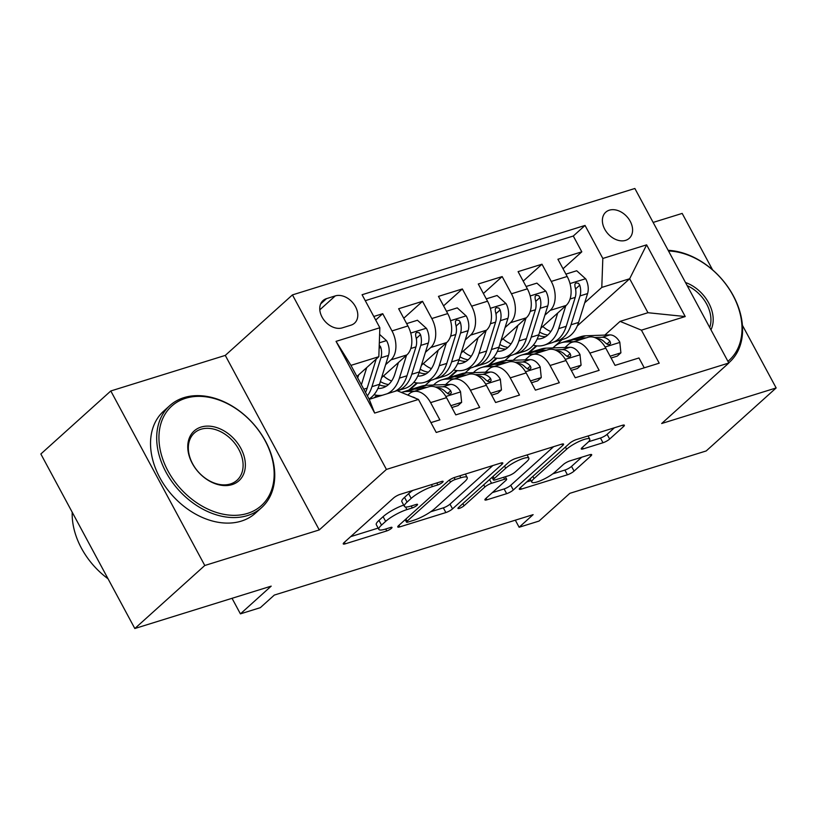 <?xml version="1.0" encoding="UTF-8"?>
<svg xmlns="http://www.w3.org/2000/svg" width="817" height="817" viewBox="0 0 817 817"><rect width="100%" height="100%" fill="white"/><g stroke="black" fill="none" stroke-linecap="round" stroke-linejoin="round"><path stroke-width="1.23" d="M442.518 482.326A3.768 0.827 151.7 0 0 443.1 481.387A3.768 0.827 151.7 0 0 441.701 481.448L400.177 494.346A5.392 1.174 151.7 0 0 393.518 498.043L344.08 542.58A5.392 1.174 151.7 0 0 343.242 543.918A5.392 1.174 151.7 0 0 345.244 543.836L386.768 530.927A3.768 0.827 151.7 0 0 391.425 528.344A3.768 0.827 151.7 0 0 392.007 527.414A3.768 0.827 151.7 0 0 390.608 527.465L385.236 529.14A17.239 3.758 151.7 0 1 378.843 529.396A17.239 3.758 151.7 0 1 381.519 525.106L385.644 521.389A17.239 3.758 151.7 0 1 406.937 509.594L412.309 507.919A3.768 0.827 151.7 0 0 416.966 505.335A3.768 0.827 151.7 0 0 417.558 504.395A3.768 0.827 151.7 0 0 416.159 504.457L410.777 506.121A17.239 3.758 151.7 0 1 404.395 506.387A17.239 3.758 151.7 0 1 407.07 502.098L411.186 498.38A17.239 3.758 151.7 0 1 432.479 486.575L437.861 484.91A3.768 0.827 151.7 0 0 442.518 482.326M609.359 210.173A17.566 12.776 48 0 0 605.734 212.216A17.566 12.776 48 0 0 606.224 231.609A17.566 12.776 48 0 0 625.618 240.361A17.566 12.776 48 0 0 629.243 238.319A17.566 12.776 48 0 0 628.753 218.936A17.566 12.776 48 0 0 609.359 210.173M602.997 442.743A5.392 1.174 151.7 0 0 609.645 439.056L623.524 426.566A5.392 1.174 151.7 0 0 624.362 425.218A5.392 1.174 151.7 0 0 622.36 425.3L576.24 439.638A5.392 1.174 151.7 0 0 569.592 443.325L520.143 487.861A5.392 1.174 151.7 0 0 519.306 489.199A5.392 1.174 151.7 0 0 521.307 489.117L567.427 474.789A5.392 1.174 151.7 0 0 574.075 471.103L590.834 456.009A5.392 1.174 151.7 0 0 591.671 454.671A5.392 1.174 151.7 0 0 589.67 454.742L569.939 460.88A5.392 1.174 151.7 0 0 563.281 464.567L554.968 472.052A14.41 3.145 151.7 0 1 541.385 480.325A14.41 3.145 151.7 0 1 531.826 482.132A14.41 3.145 151.7 0 1 534.063 478.548L566.61 449.227A14.41 3.145 151.7 0 1 580.203 440.955A14.41 3.145 151.7 0 1 589.762 439.148A14.41 3.145 151.7 0 1 587.525 442.732L582.092 447.624A5.392 1.174 151.7 0 0 581.265 448.962A5.392 1.174 151.7 0 0 583.256 448.88L602.997 442.743L600.454 438.024A5.392 1.174 151.7 0 0 607.113 434.338L614.394 427.781M204.781 565.497L319.253 529.927L225.278 355.395L110.806 390.965L204.781 565.497L134.825 628.518L271.193 586.136L240.412 613.863L260.317 607.674L274.318 595.072L533.123 514.649L519.132 527.251L539.036 521.062L569.817 493.335L706.194 450.953L776.15 387.942L742.408 325.278M319.253 529.927L386.421 469.428L728.835 363.014L661.678 423.512L776.15 387.942M501.975 464.332A5.392 1.174 151.7 0 0 502.812 462.994A5.392 1.174 151.7 0 0 500.811 463.076L454.701 477.404A5.392 1.174 151.7 0 0 448.043 481.101L398.594 525.627A5.392 1.174 151.7 0 0 397.767 526.975A5.392 1.174 151.7 0 0 399.758 526.894L445.878 512.555A5.392 1.174 151.7 0 0 452.536 508.868L501.975 464.332L501.23 462.953M515.466 458.521L561.585 444.193A5.392 1.174 151.7 0 1 563.587 444.111A5.392 1.174 151.7 0 1 562.75 445.449L513.301 489.986A5.392 1.174 151.7 0 1 506.652 493.672L486.912 499.81A5.392 1.174 151.7 0 1 484.92 499.892A5.392 1.174 151.7 0 1 485.747 498.544L505.805 480.488A5.392 1.174 151.7 0 0 506.642 479.15A5.392 1.174 151.7 0 0 504.64 479.222L491.548 483.296A5.392 1.174 151.7 0 0 484.9 486.983L464.015 505.784A3.768 0.827 151.7 0 1 460.461 507.949A3.768 0.827 151.7 0 1 457.959 508.429A3.768 0.827 151.7 0 1 458.551 507.49L508.817 462.208A5.392 1.174 151.7 0 1 515.466 458.521M712.567 269.845L682.175 213.411L653.14 222.428M134.825 628.518L40.85 453.986L110.806 390.965M563.025 268.742L581.806 251.83L557.909 259.255L567.182 276.473L551.261 281.426A21.957 14.287 72.7 0 1 550.219 310.368L544.878 315.188M523.207 281.119L541.988 264.208L518.09 271.632L527.363 288.84L511.442 293.793A21.957 14.287 72.7 0 1 510.4 322.746L505.059 327.556M483.388 293.497L502.169 276.575L478.282 283.999L487.545 301.218L471.623 306.171A21.957 14.287 72.7 0 1 470.592 335.123L465.251 339.933M443.57 305.864L462.351 288.952L438.463 296.377L447.736 313.595L431.805 318.538A21.957 14.287 72.7 0 1 430.773 347.491L425.432 352.301M403.761 318.242L422.532 301.32L398.645 308.744L407.918 325.963A21.957 14.287 72.7 0 1 406.886 354.915L381.549 377.73M430.927 422.614L439.863 419.836L430.6 402.618A21.957 14.287 72.7 0 0 412.881 391.731A21.957 14.287 72.7 0 0 409.246 393.825L407.846 395.081M412.881 391.731L428.813 386.778A21.957 14.287 72.7 0 1 446.521 397.665L455.794 414.883L479.681 407.458L470.408 390.24A21.957 14.287 72.7 0 0 452.7 379.354A21.957 14.287 72.7 0 0 449.064 381.457L445.582 384.582M452.7 379.354L468.631 374.4A21.957 14.287 -107.3 0 1 486.34 385.287L495.613 402.505L519.5 395.081L510.227 377.863A21.957 14.287 72.7 0 0 492.518 366.976A21.957 14.287 72.7 0 0 488.872 369.08L485.4 372.215M492.518 366.976L508.45 362.033A21.957 14.287 -107.3 0 1 526.158 372.92L535.421 390.138L559.318 382.713L550.045 365.495A21.957 14.287 72.7 0 0 532.337 354.609A21.957 14.287 72.7 0 0 528.691 356.712L525.219 359.837M532.337 354.609L548.258 349.656A21.957 14.287 -107.3 0 1 565.977 360.542L575.239 377.76L599.137 370.336L589.864 353.118A21.957 14.287 72.7 0 0 572.155 342.231A21.957 14.287 72.7 0 0 568.509 344.335L565.037 347.46M497.073 358.244L489.526 365.036M567.182 276.473A21.957 14.287 -107.3 0 1 566.15 305.425L540.823 328.24M510.39 355.65L504.855 360.634M457.254 370.622L449.718 377.413M527.363 288.84A21.957 14.287 -107.3 0 1 526.332 317.793L501.005 340.607M470.572 368.028L465.047 373.001M417.436 382.999L409.899 389.791M487.545 301.218A21.957 14.287 -107.3 0 1 486.513 330.17L461.186 352.985M430.753 380.395L425.228 385.379M377.617 395.367L375.33 397.43M447.736 313.595A21.957 14.287 -107.3 0 1 446.695 342.548L421.368 365.362M342.272 327.872L351.024 325.146A17.014 12.378 48 0 0 354.547 323.164A17.014 12.378 48 0 0 354.067 304.384A17.014 12.378 48 0 0 335.276 295.897L326.524 298.624A17.014 12.378 48 0 0 323.001 300.605A17.014 12.378 48 0 0 323.481 319.386A17.014 12.378 48 0 0 342.272 327.872M386.421 469.428L292.445 294.896L634.86 188.482L728.835 363.014M581.806 251.83L573.289 236.031L585.043 225.441L362.074 294.733L379.854 327.75L378.822 356.702L356.906 376.443M585.043 225.441L602.823 258.458L646.625 244.845L685.228 316.547L641.427 330.16L659.207 363.177L436.237 432.469L418.457 399.452L374.666 413.065L336.053 341.363L379.854 327.75M375.697 320.029L382.724 313.697L391.986 330.916A21.957 14.287 72.7 0 1 390.955 359.868L385.614 364.678M644.256 367.824L638.945 357.969L615.058 365.383L605.785 348.175A21.957 14.287 -107.3 0 0 588.077 337.288L572.155 342.231M422.532 301.32L431.805 318.538M462.351 288.952L471.623 306.171M502.169 276.575L511.442 293.793M541.988 264.208L551.261 281.426M573.289 236.031L365.27 300.676M382.724 313.697L373.777 316.475M552.884 347.909L562.147 339.566M577.313 325.901L629.662 278.75L601.792 287.41L584.696 302.811M536.892 345.877L529.345 352.668M378.822 356.702L350.953 365.362L369.233 399.329L397.103 390.669L418.457 399.452M225.278 355.395L292.445 294.896M515.323 520.174L519.132 527.251M232.038 598.31L240.412 613.863M604.846 335.093L620.083 321.377L647.952 312.717L629.662 278.75L646.625 244.845M374.145 397.808L376.933 395.295M408.725 390.148L416.752 382.918M448.533 377.771L456.56 370.54M488.352 365.403L496.379 358.173M641.427 330.16L620.083 321.377M601.792 287.41L602.823 258.458M528.17 353.026L536.197 345.795M350.953 365.362L336.053 341.363M369.233 399.329L374.666 413.065M685.228 316.547L647.952 312.717M412.861 490.404A17.239 3.758 151.7 0 0 408.643 493.662L411.186 498.38M404.395 506.387L401.852 501.669A17.239 3.758 151.7 0 1 404.527 497.379L408.643 493.662M403.7 505.1A17.239 3.758 151.7 0 0 383.102 516.681L385.644 521.389M378.843 529.396L376.3 524.677A17.239 3.758 151.7 0 1 378.976 520.388L383.102 516.681M350.667 536.646L378.148 528.099M430.651 511.789L443.335 507.847A5.392 1.174 151.7 0 0 449.993 504.15L492.845 465.547M405.181 519.704L406.509 522.145A3.768 0.827 151.7 0 0 407.908 522.094L413.576 520.327A17.239 3.758 151.7 0 0 434.869 508.531L464.536 481.805A17.239 3.758 151.7 0 0 467.212 477.516A17.239 3.758 151.7 0 0 460.819 477.771L455.151 479.538A3.768 0.827 151.7 0 0 450.494 482.122L407.091 521.205A3.768 0.827 151.7 0 0 406.509 522.145M553.62 446.664L510.768 485.267L513.301 489.986M492.334 492.62L504.109 488.954A5.392 1.174 151.7 0 0 510.768 485.267M492.151 477.598L491.507 477.802M526.608 461.748A14.41 3.145 151.7 0 0 528.844 458.163A14.41 3.145 151.7 0 0 519.295 459.971A14.41 3.145 151.7 0 0 505.703 468.243L494.234 478.568A5.392 1.174 151.7 0 0 493.397 479.916A5.392 1.174 151.7 0 0 495.398 479.834L508.491 475.76A5.392 1.174 151.7 0 0 515.139 472.073L526.608 461.748M588.557 441.731L600.454 438.024M552.772 473.84L564.884 470.071A5.392 1.174 151.7 0 0 571.543 466.384L581.704 457.224M526.73 481.928L530.999 480.6M358.622 374.901L357.693 377.883M366.721 367.599L361.39 384.746M379.619 334.419L386.686 340.822A14.543 9.467 72.7 0 1 388.494 355.436L379.507 384.307A41.994 27.318 72.7 0 1 369.049 398.992M376.208 359.051A14.543 9.467 72.7 0 1 376.147 359.266L367.16 388.146A41.994 27.318 72.7 0 1 365.516 392.426M367.374 395.877A41.994 27.318 -107.3 0 0 371.939 386.666L380.926 357.785A14.543 9.467 -107.3 0 0 380.681 347.021L379.241 345.029M415.608 398.277A14.543 9.467 -107.3 0 0 412.207 396.878M185.571 398.298A66.974 48.724 48 0 0 167.975 470.939A66.974 48.724 48 0 0 247.541 513.393A66.974 48.724 48 0 0 265.127 440.751A66.974 48.724 48 0 0 185.571 398.298M247.469 515.568A68.618 49.919 -132 0 1 171.713 481.366A68.618 49.919 -132 0 1 169.793 405.62A68.618 49.919 -132 0 1 183.968 397.634A68.618 49.919 -132 0 1 259.724 431.836A68.618 49.919 -132 0 1 261.644 507.592A68.618 49.919 -132 0 1 247.469 515.568M201.064 427.077A33.487 24.367 -132 0 1 240.841 448.298A33.487 24.367 -132 0 1 232.048 484.624A33.487 24.367 -132 0 1 192.271 463.392A33.487 24.367 -132 0 1 201.064 427.077M230.445 483.96A31.843 23.162 48 0 0 237.022 480.263A31.843 23.162 48 0 0 236.133 445.112A31.843 23.162 48 0 0 200.982 429.242A31.843 23.162 48 0 0 194.405 432.949A31.843 23.162 48 0 0 195.294 468.09A31.843 23.162 48 0 0 230.445 483.96M108.048 578.783A68.618 49.919 -132 0 1 72.202 512.208M261.644 507.592L255.486 513.137A68.618 49.919 -132 0 1 241.311 521.113A68.618 49.919 -132 0 1 165.555 486.912A68.618 49.919 -132 0 1 163.635 411.165L169.793 405.62M685.494 282.508A33.487 24.367 -132 0 1 710.964 329.813M709.707 327.484A31.843 23.162 48 0 0 687.199 285.674M668.163 250.319A68.618 49.919 -132 0 1 733.012 295.172A68.618 49.919 -132 0 1 729.479 362.197A68.618 49.919 -132 0 1 728.744 362.84L729.479 362.197M727.927 361.328A66.974 48.724 48 0 0 732.972 295.356A66.974 48.724 48 0 0 668.52 250.993M398.441 362.523L394.836 374.115A34.855 22.672 72.7 0 1 382.785 387.83A34.855 22.672 72.7 0 1 377.903 388.504M406.539 355.232L399.411 378.128A41.994 27.318 72.7 0 1 387.258 393.723M382.448 395.224A41.994 27.318 72.7 0 1 374.002 394.703M406.641 323.603L417.446 320.254L426.505 328.444A14.543 9.467 72.7 0 1 428.302 343.058L419.325 371.939A41.994 27.318 72.7 0 1 404.813 388.463L397.368 390.771A41.994 27.318 -107.3 0 0 411.758 374.288L420.745 345.407A14.543 9.467 -107.3 0 0 420.5 334.643L419.274 332.815L416.67 332.366L415.618 333.642L415.72 336.134A14.543 9.467 72.7 0 1 415.965 346.898L406.978 375.769A41.994 27.318 72.7 0 1 394.825 391.374M391.578 381.008A34.855 22.672 72.7 0 1 383.53 375.953M379.323 384.878A34.855 22.672 -107.3 0 0 386.41 386.145M388.524 384.531A34.855 22.672 72.7 0 1 380.365 381.559M420.5 334.643L416.476 338.279A7.414 4.82 72.7 0 1 416.476 339.678M438.249 350.146L434.644 361.747A34.855 22.672 72.7 0 1 422.603 375.452A34.855 22.672 72.7 0 1 417.722 376.126M446.358 342.854L439.229 365.75A41.994 27.318 72.7 0 1 424.717 382.274A41.994 27.318 72.7 0 1 413.821 382.336M446.46 311.236L457.265 307.876L466.323 316.077A14.543 9.467 72.7 0 1 468.121 330.681L459.144 359.562A41.994 27.318 72.7 0 1 444.632 376.086L437.064 378.434A41.994 27.318 -107.3 0 0 451.576 361.911L460.553 333.04A14.543 9.467 -107.3 0 0 460.318 322.276L459.093 320.448L456.478 319.988L455.437 321.275L455.539 323.757A14.543 9.467 72.7 0 1 455.784 334.521L446.797 363.402A41.994 27.318 72.7 0 1 432.285 379.925L424.717 382.274M431.396 368.641A34.855 22.672 72.7 0 1 423.349 363.575M434.624 379.006A41.994 27.318 -107.3 0 0 437.064 378.434M419.141 372.511A34.855 22.672 -107.3 0 0 426.229 373.767M428.343 372.164A34.855 22.672 72.7 0 1 420.183 369.182M460.318 322.276L456.284 325.901A7.414 4.82 72.7 0 1 456.295 327.311M478.068 337.778L474.463 349.37A34.855 22.672 72.7 0 1 462.422 363.085A34.855 22.672 72.7 0 1 457.54 363.749M486.166 330.477L479.048 353.373A41.994 27.318 72.7 0 1 464.536 369.897A41.994 27.318 72.7 0 1 453.639 369.958M486.278 298.859L497.073 295.499L506.132 303.699A14.543 9.467 72.7 0 1 507.939 318.313L498.952 347.184A41.994 27.318 72.7 0 1 484.44 363.708L476.883 366.067A41.994 27.318 -107.3 0 0 491.395 349.543L500.372 320.662A14.543 9.467 -107.3 0 0 500.127 309.898L498.911 308.07L496.297 307.611L495.255 308.897L495.357 311.389A14.543 9.467 72.7 0 1 495.592 322.143L486.615 351.024A41.994 27.318 72.7 0 1 472.103 367.548L464.536 369.897M471.215 356.263A34.855 22.672 72.7 0 1 463.168 351.198M474.442 366.639A41.994 27.318 -107.3 0 0 476.883 366.067M458.96 360.134A34.855 22.672 -107.3 0 0 466.037 361.4M468.161 359.786A34.855 22.672 72.7 0 1 459.991 356.804M500.127 309.898L496.103 313.524A7.414 4.82 72.7 0 1 496.103 314.933M517.886 325.401L514.281 336.992A34.855 22.672 72.7 0 1 502.23 350.707A34.855 22.672 72.7 0 1 497.359 351.381M525.985 318.109L518.866 341.006A41.994 27.318 72.7 0 1 504.355 357.529A41.994 27.318 72.7 0 1 493.458 357.58M526.097 286.481L536.892 283.131L545.95 291.332A14.543 9.467 72.7 0 1 547.758 305.936L538.771 334.817A41.994 27.318 72.7 0 1 524.259 351.341L516.691 353.69A41.994 27.318 -107.3 0 0 531.203 337.166L540.19 308.285A14.543 9.467 -107.3 0 0 539.945 297.531L538.73 295.703L536.115 295.243L535.074 296.53L535.166 299.012A14.543 9.467 72.7 0 1 535.411 309.776L526.434 338.647A41.994 27.318 72.7 0 1 511.922 355.17L504.355 357.529M511.033 343.896A34.855 22.672 72.7 0 1 502.986 338.83M514.25 354.261A41.994 27.318 -107.3 0 0 516.691 353.69M498.778 347.756A34.855 22.672 -107.3 0 0 505.856 349.022M507.98 347.409A34.855 22.672 72.7 0 1 499.81 344.437M539.945 297.531L535.921 301.156A7.414 4.82 72.7 0 1 535.921 302.566M450.841 405.681L461.636 402.332L460.533 391.66A14.543 9.467 -107.3 0 0 450.565 384.398L426.515 385.287A41.994 27.318 -107.3 0 0 421.797 386.084L414.229 388.432A41.994 27.318 -107.3 0 0 411.891 389.341M414.658 391.18L406.6 391.476A41.994 27.318 -107.3 0 0 401.882 392.272A41.994 27.318 -107.3 0 0 401.392 392.426M451.832 407.52L458 405.6L461.636 402.332M427.005 387.34L418.947 387.636A41.994 27.318 -107.3 0 0 414.229 388.432M401.882 392.272L409.45 389.923A41.994 27.318 72.7 0 1 414.168 389.117L422.226 388.821M437.994 388.249L438.229 388.238A14.543 9.467 72.7 0 1 445.949 392.262L448.645 394.039L450.422 393.968L451.372 392.773L450.718 390.781A14.543 9.467 -107.3 0 0 442.998 386.758L435.42 387.033M490.66 393.304L501.454 389.954L500.351 379.282A14.543 9.467 -107.3 0 0 490.384 372.031L466.323 372.909A41.994 27.318 -107.3 0 0 461.605 373.706L454.048 376.065A41.994 27.318 -107.3 0 0 451.709 376.974M454.477 378.802L446.419 379.098A41.994 27.318 -107.3 0 0 441.701 379.895A41.994 27.318 -107.3 0 0 433.592 385.021M491.65 395.152L497.819 393.232L501.454 389.954M466.824 374.962L458.766 375.258A41.994 27.318 -107.3 0 0 454.048 376.065M441.701 379.895L449.268 377.546A41.994 27.318 72.7 0 1 453.986 376.749L462.044 376.453M477.812 375.871L478.037 375.861A14.543 9.467 72.7 0 1 485.758 379.895L488.464 381.672L490.241 381.59L491.18 380.405L490.537 378.404A14.543 9.467 -107.3 0 0 482.816 374.38L475.239 374.656M530.468 380.936L541.273 377.577L540.17 366.904A14.543 9.467 -107.3 0 0 530.202 359.654L506.142 360.542A41.994 27.318 -107.3 0 0 501.424 361.339L493.866 363.688A41.994 27.318 -107.3 0 0 491.528 364.596M494.295 366.425L486.238 366.721A41.994 27.318 -107.3 0 0 481.519 367.527A41.994 27.318 -107.3 0 0 473.411 372.654M531.458 382.775L537.627 380.855L541.273 377.577M506.632 362.595L498.574 362.891A41.994 27.318 -107.3 0 0 493.866 363.688M481.519 367.527L489.087 365.168A41.994 27.318 72.7 0 1 493.805 364.372L501.863 364.076M517.631 363.504L517.855 363.494A14.543 9.467 72.7 0 1 525.576 367.517L528.282 369.294L530.059 369.223L530.999 368.028L530.356 366.036A14.543 9.467 -107.3 0 0 522.635 362.002L515.057 362.288M570.286 368.559L581.081 365.209L579.988 354.537A14.543 9.467 -107.3 0 0 570.021 347.286L545.96 348.165A41.994 27.318 -107.3 0 0 541.242 348.961L533.675 351.31A41.994 27.318 -107.3 0 0 531.336 352.229M534.114 354.057L526.056 354.353A41.994 27.318 -107.3 0 0 521.338 355.15A41.994 27.318 -107.3 0 0 513.219 360.277M571.277 370.397L577.445 368.487L581.081 365.209M546.45 350.217L538.393 350.513A41.994 27.318 -107.3 0 0 533.675 351.31M521.338 355.15L528.895 352.801A41.994 27.318 72.7 0 1 533.613 352.004L541.671 351.708M557.449 351.126L557.674 351.116A14.543 9.467 72.7 0 1 565.395 355.14L568.101 356.917L569.878 356.845L570.817 355.65L570.174 353.659A14.543 9.467 -107.3 0 0 562.453 349.635L554.866 349.911M557.705 313.034L554.1 324.625A34.855 22.672 72.7 0 1 542.049 338.34A34.855 22.672 72.7 0 1 537.167 339.004M565.803 305.732L558.685 328.628A41.994 27.318 72.7 0 1 544.173 345.152A41.994 27.318 72.7 0 1 533.276 345.213M565.915 274.114L576.71 270.754L585.769 278.954A14.543 9.467 72.7 0 1 587.576 293.569L578.589 322.439A41.994 27.318 72.7 0 1 564.077 338.963L556.51 341.312A41.994 27.318 -107.3 0 0 571.022 324.788L580.009 295.917A14.543 9.467 -107.3 0 0 579.764 285.153L578.538 283.325L575.934 282.866L574.882 284.153L574.984 286.634A14.543 9.467 72.7 0 1 575.229 297.398L566.242 326.279A41.994 27.318 72.7 0 1 551.73 342.803L544.173 345.152M550.852 331.518A34.855 22.672 72.7 0 1 542.794 326.453M554.069 341.894A41.994 27.318 -107.3 0 0 556.51 341.312M538.587 335.389A34.855 22.672 -107.3 0 0 545.674 336.645M547.788 335.041A34.855 22.672 72.7 0 1 539.628 332.059M579.764 285.153L575.74 288.779A7.414 4.82 72.7 0 1 575.74 290.188M610.105 356.192L620.9 352.832L619.807 342.16A14.543 9.467 -107.3 0 0 609.829 334.909L585.779 335.787A41.994 27.318 -107.3 0 0 581.061 336.594L573.493 338.943A41.994 27.318 -107.3 0 0 571.154 339.852M573.922 341.68L565.864 341.976A41.994 27.318 -107.3 0 0 561.146 342.772A41.994 27.318 -107.3 0 0 553.038 347.909M611.096 358.03L617.264 356.11L620.9 352.832M586.269 337.85L578.211 338.146A41.994 27.318 -107.3 0 0 573.493 338.943M561.146 342.772L568.714 340.423A41.994 27.318 72.7 0 1 573.432 339.627L581.49 339.331M597.268 338.749L597.493 338.749A14.543 9.467 72.7 0 1 605.213 342.772L607.909 344.549L609.686 344.478L610.636 343.283L609.993 341.281A14.543 9.467 -107.3 0 0 602.272 337.258L594.684 337.533M566.15 305.425L550.219 310.368M526.332 317.793L510.4 322.746M486.513 330.17L470.592 335.123M446.695 342.548L430.773 347.491M406.886 354.915L390.955 359.868M446.521 397.665L430.6 402.618M605.785 348.175L589.864 353.118M565.977 360.542L550.045 365.495M526.158 372.92L510.227 377.863M486.34 385.287L470.408 390.24M407.918 325.963L391.986 330.916M320.673 303.893L326.524 298.624M319.804 309.837L335.276 295.897M431.437 484.634L432.479 486.575M404.527 497.379L407.07 502.098M411.268 505.978L412.309 507.919M405.538 506.989L406.937 509.594M378.976 520.388L381.519 525.106M385.716 528.987L386.768 530.927M344.406 542.284L345.244 543.836M436.809 482.97L437.861 484.91M449.993 504.15L452.536 508.868M443.335 507.847L445.878 512.555M398.921 525.341L399.758 526.894M454.109 477.608L455.151 479.538M449.381 480.059L450.494 482.122M405.916 519.04L407.091 521.205M459.767 475.831L460.819 477.771M562.004 444.07L562.75 445.449M504.109 488.954L506.652 493.672M486.074 498.258L486.912 499.81M503.599 477.281L504.64 479.222M489.546 479.569L491.548 483.296M483.725 484.808L484.9 486.983M462.851 503.609L464.015 505.784M504.528 466.068L505.703 468.243M493.06 476.393L494.234 478.568M582.419 447.328L583.256 448.88M565.446 447.062L566.61 449.227M532.888 476.372L534.063 478.548M590.088 454.63L590.834 456.009M571.543 466.384L574.075 471.103M564.884 470.071L567.427 474.789M520.47 487.565L521.307 489.117M622.779 425.187L623.524 426.566M607.113 434.338L609.645 439.056M386.461 340.618L379.313 342.834M367.16 388.146L363.779 389.198M379.507 384.307L371.939 386.666M388.494 355.436L380.926 357.785M379.119 348.43L380.681 347.021M426.28 328.24L410.726 333.07M406.978 375.769L399.411 378.128M419.325 371.939L411.758 374.288M415.965 346.898L410.788 348.502M428.302 343.058L420.745 345.407M466.098 315.873L450.545 320.703M446.797 363.402L439.229 365.75M459.144 359.562L451.576 361.911M455.784 334.521L450.606 336.134M468.121 330.681L460.553 333.04M505.907 303.495L490.363 308.326M486.615 351.024L479.048 353.373M498.952 347.184L491.395 349.543M495.592 322.143L490.425 323.757M507.939 318.313L500.372 320.662M545.725 291.118L530.182 295.958M526.434 338.647L518.866 341.006M538.771 334.817L531.203 337.166M535.411 309.776L530.233 311.379M547.758 305.936L540.19 308.285M445.857 396.49L460.563 391.925M418.947 387.636L426.515 385.287M406.6 391.476L414.168 389.117M442.998 386.758L450.565 384.398M447.593 393.6L450.718 390.781M485.676 384.123L500.382 379.548M458.766 375.258L466.323 372.909M446.419 379.098L453.986 376.749M482.816 374.38L490.384 372.031M487.412 381.233L490.537 378.404M525.494 371.745L540.2 367.17M498.574 362.891L506.142 360.542M486.238 366.721L493.805 364.372M522.635 362.002L530.202 359.654M527.22 368.855L530.356 366.036M565.303 359.368L580.019 354.803M538.393 350.513L545.96 348.165M526.056 354.353L533.613 352.004M562.453 349.635L570.021 347.286M567.039 356.478L570.174 353.659M585.544 278.75L569.99 283.581M566.242 326.279L558.685 328.628M578.589 322.439L571.022 324.788M575.229 297.398L570.052 299.012M587.576 293.569L580.009 295.917M605.121 347L619.827 342.425M578.211 338.146L585.779 335.787M565.864 341.976L573.432 339.627M602.272 337.258L609.829 334.909M606.857 344.11L609.993 341.281M465.363 474.095L467.212 477.516M505.345 476.74L506.642 479.15M527.098 454.906L528.844 458.163M492.018 477.342L493.397 479.916M588.046 435.972L589.762 439.148M530.09 478.905L531.826 482.132"/></g></svg>
